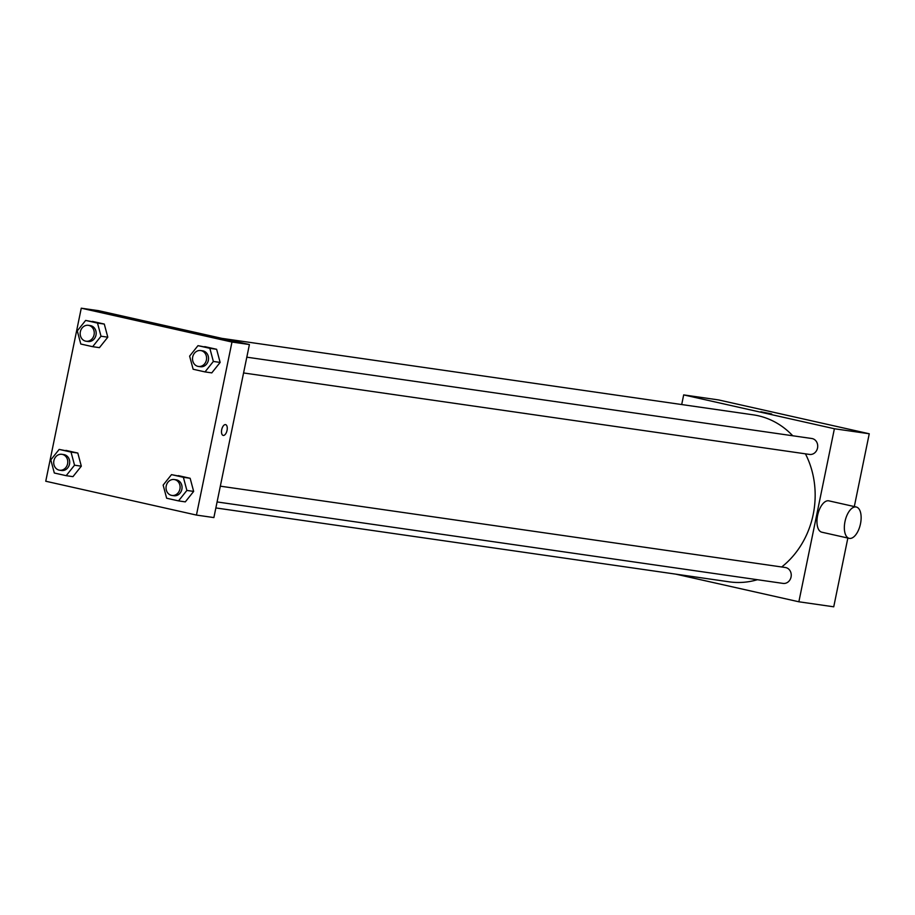 <?xml version="1.0" encoding="UTF-8"?>
<svg xmlns="http://www.w3.org/2000/svg" width="915" height="915" viewBox="0 0 915 915"><rect width="100%" height="100%" fill="white"/><g stroke="black" fill="none" stroke-linecap="round" stroke-linejoin="round"><path stroke-width="1.37" d="M681.698 404.544L683.677 394.903L718.55 399.924L869.25 433.767L854.313 506.567M847.85 538.043L833.737 606.805L798.864 601.784L675.75 574.14M683.677 394.903L834.389 428.746L869.25 433.767M771.002 413.935L760.88 411.761L771.002 413.935M781.696 566.98A84.352 73.669 -81.8 0 0 813.195 514.505A84.352 73.669 -81.8 0 0 805.429 453.829M792.745 435.769A84.352 73.669 -81.8 0 0 753.285 414.85L221.819 338.356M215.86 507.939L729.255 581.837A84.352 73.669 -81.8 0 0 757.38 579.71M834.389 428.746L798.864 601.784M243.573 372.954L809.535 454.423A8.029 7.011 -81.8 0 0 817.53 448.007A8.029 7.011 -81.8 0 0 811.822 438.514L246.81 357.182M220.332 486.174L785.345 567.506A8.029 7.011 98.2 0 1 791.155 576.461A8.029 7.011 98.2 0 1 783.057 583.404L217.095 501.946M849.223 538.352L821.819 532.198A16.07 7.812 -77.3 0 1 817.598 515.408A16.07 7.812 -77.3 0 1 828.864 500.848L856.257 507.001A16.07 7.812 -77.3 0 1 860.363 524.387A16.07 7.812 -77.3 0 1 849.223 538.352A16.07 7.812 -77.3 0 1 844.991 521.561A16.07 7.812 -77.3 0 1 856.257 507.001M760.88 411.761L771.7 413.992M98.706 310.7L249.406 344.543L213.881 517.581L196.451 515.076L45.75 481.233L81.263 308.195L98.706 310.7M81.263 308.195L231.975 342.038L249.406 344.543M171.505 327.639L161.383 325.466L171.505 327.639M65.937 450.386L77.809 453.051L81.321 466.181L72.96 476.646L81.321 466.181L77.809 453.051L59.166 449.414L71.027 452.079L74.538 465.197L66.177 475.674L54.317 473.009L50.805 459.879L59.166 449.414M204.766 346.625L216.626 349.29L220.138 362.42L211.777 372.885L220.138 362.42L216.626 349.29L197.983 345.653L209.844 348.318L213.355 361.448L205.006 371.913L193.134 369.248L189.622 356.118L197.983 345.653M231.975 342.038L196.451 515.076M92.415 321.394L104.287 324.059L107.798 337.189L99.438 347.654L107.798 337.189L104.287 324.059L85.644 320.422L97.505 323.087L101.016 336.217L92.655 346.682L80.794 344.017L77.283 330.887L85.644 320.422M178.288 475.617L190.148 478.282L193.66 491.412L185.299 501.878L193.66 491.412L190.148 478.282L171.505 474.633L183.366 477.298L186.877 490.429L178.528 500.894L166.656 498.229L163.144 485.099L171.505 474.633M221.716 429.638A5.524 2.688 -77.3 0 1 225.593 424.629A5.524 2.688 -77.3 0 1 227 430.61A5.524 2.688 -77.3 0 1 223.169 435.414A5.524 2.688 -77.3 0 1 221.716 429.638M225.593 424.629A5.524 2.688 -77.3 0 1 227 430.61A5.524 2.688 -77.3 0 1 223.169 435.414M161.383 325.477L172.203 327.696M171.928 495.438L173.873 495.724A8.029 7.011 -81.8 0 0 181.868 489.308A8.029 7.011 -81.8 0 0 176.16 479.815L174.216 479.54A8.029 7.011 -81.8 0 0 166.13 486.494A8.029 7.011 -81.8 0 0 171.928 495.438A8.029 7.011 -81.8 0 0 179.923 489.022A8.029 7.011 -81.8 0 0 174.216 479.54M183.366 477.298L190.148 478.282M186.877 490.429L193.66 491.412M178.528 500.894L185.299 501.878M59.589 470.207L61.522 470.493A8.029 7.011 -81.8 0 0 69.517 464.077A8.029 7.011 -81.8 0 0 63.821 454.583L61.877 454.309A8.029 7.011 -81.8 0 0 53.791 461.263A8.029 7.011 -81.8 0 0 59.589 470.207A8.029 7.011 -81.8 0 0 67.584 463.802A8.029 7.011 -81.8 0 0 61.877 454.309M71.027 452.079L77.809 453.051M74.538 465.197L81.321 466.181M66.177 475.674L72.96 476.646M198.406 366.446L200.351 366.732A8.029 7.011 -81.8 0 0 208.346 360.316A8.029 7.011 -81.8 0 0 202.638 350.822L200.694 350.548A8.029 7.011 -81.8 0 0 192.608 357.502A8.029 7.011 -81.8 0 0 198.406 366.446A8.029 7.011 -81.8 0 0 206.401 360.041A8.029 7.011 -81.8 0 0 200.694 350.548M209.844 348.318L216.626 349.29M213.355 361.448L220.138 362.42M205.006 371.913L211.777 372.885M86.067 341.226L88 341.501A8.029 7.011 -81.8 0 0 95.995 335.084A8.029 7.011 -81.8 0 0 90.299 325.603L88.355 325.317A8.029 7.011 -81.8 0 0 80.268 332.271A8.029 7.011 -81.8 0 0 86.067 341.226A8.029 7.011 -81.8 0 0 94.062 334.81A8.029 7.011 -81.8 0 0 88.355 325.317M97.505 323.087L104.287 324.059M101.016 336.217L107.798 337.189M92.655 346.682L99.438 347.654"/></g></svg>
